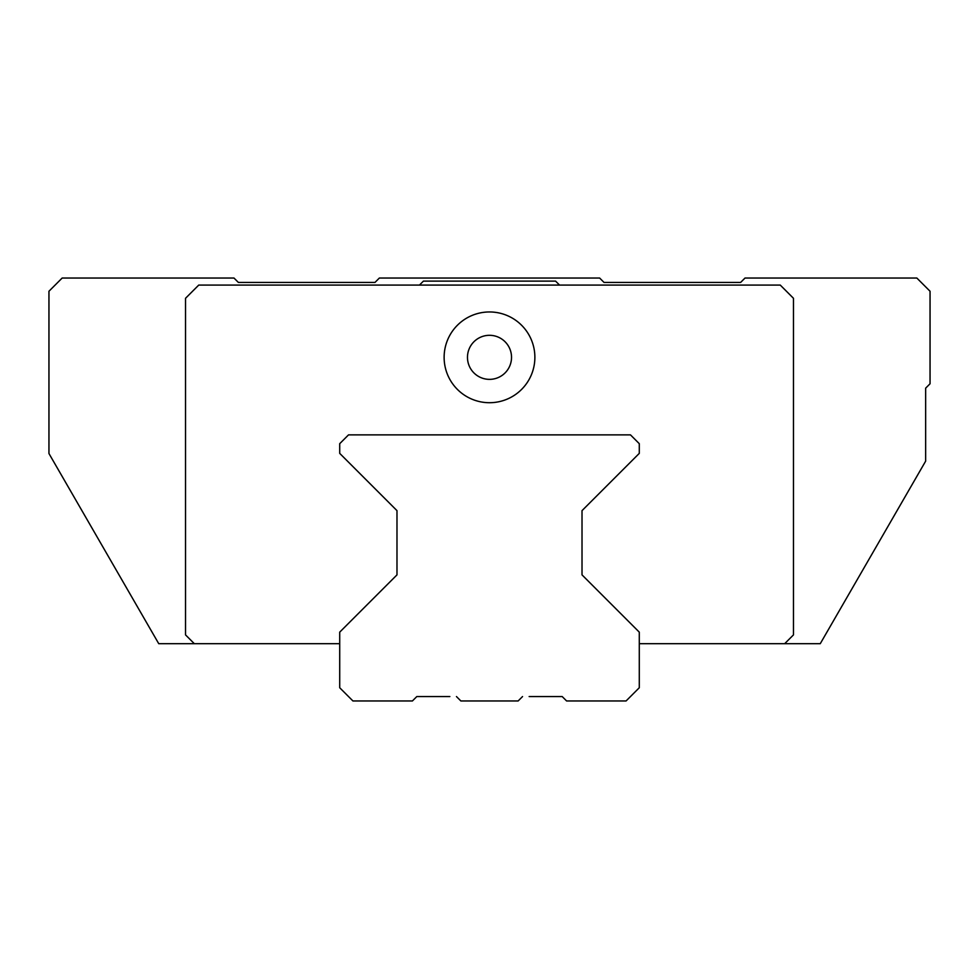 <?xml version="1.0" encoding="UTF-8"?>
<svg xmlns="http://www.w3.org/2000/svg" width="979" height="979" viewBox="0 0 979 979"><rect width="100%" height="100%" fill="white"/><g stroke="black" fill="none" stroke-linecap="round" stroke-linejoin="round"><path stroke-width="1.47" d="M419.453 285.085L423.417 281.12L555.582 281.12L559.547 285.085M639.287 643.692L820.255 643.692L925.644 461.146L925.644 388.173L930.05 383.768L930.05 291.252L916.833 278.036L745.019 278.036L740.614 282.441L604.043 282.441L599.637 278.036L379.362 278.036L374.957 282.441L238.386 282.441L233.981 278.036L62.166 278.036L48.95 291.252L48.95 453.522L158.745 643.692L339.713 643.692M784.668 643.692L793.479 634.881L793.479 298.301L780.263 285.085L198.737 285.085L185.52 298.301L185.52 634.881L194.332 643.692M582.015 510.646L582.015 574.881L582.015 510.646L639.287 453.375L639.287 443.683L630.476 434.872L348.524 434.872L339.713 443.683L339.713 453.375L396.984 510.646L396.984 574.881L396.984 510.646M534.877 357.335A45.377 45.377 0 0 0 489.5 311.958A45.377 45.377 0 0 0 444.123 357.335A45.377 45.377 0 0 0 489.5 402.712A45.377 45.377 0 0 0 534.877 357.335M535.758 278.036L443.242 278.036L535.758 278.036M897.009 278.036L804.493 278.036M174.507 278.036L81.991 278.036M511.527 357.335A22.027 22.027 0 0 0 489.5 335.307A22.027 22.027 0 0 0 467.472 357.335A22.027 22.027 0 0 0 489.5 379.362A22.027 22.027 0 0 0 511.527 357.335M529.149 696.558L562.191 696.558L566.596 700.964L626.07 700.964L639.287 687.747L639.287 632.153L582.015 574.881M396.984 574.881L339.713 632.153L339.713 687.747L352.929 700.964L412.404 700.964L416.809 696.558L449.851 696.558M456.459 696.558L460.864 700.964L518.136 700.964L522.541 696.558"/></g></svg>
